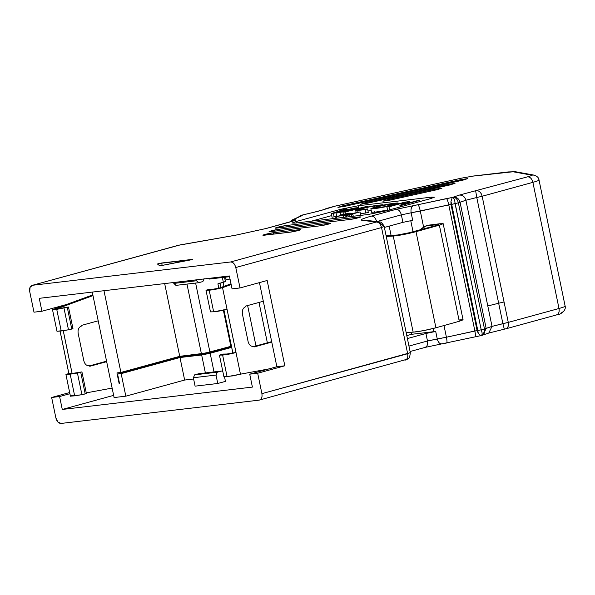 <?xml version="1.0" encoding="UTF-8"?>
<svg xmlns="http://www.w3.org/2000/svg" width="595" height="595" viewBox="0 0 595 595"><rect width="100%" height="100%" fill="white"/><g stroke="black" fill="none" stroke-linecap="round" stroke-linejoin="round"><path stroke-width="0.89" d="M161.595 265.534L191.873 259.45L161.662 263.005L162.16 265.43L161.662 263.005L157.452 264.009L159.691 265.757L161.595 265.534L159.691 265.757L157.452 264.009L158.91 263.518L192.148 259.613L161.595 265.534M196.305 279.851L196.491 280.766L198.797 282.67L202.873 281.554L204.182 278.653L202.873 281.554L198.589 282.714L175.919 285.377L173.822 283.428L173.628 282.521L173.822 283.428L196.491 280.766L196.305 279.851M264.485 235.189L289.943 232.199C294.822 231.663 304.372 229.045 298.988 229.715L273.536 232.712L273.819 234.095L273.536 232.712C268.657 233.247 259.108 235.865 264.485 235.189C262.373 235.397 262.559 235.137 265.035 234.415L273.536 232.712L298.988 229.715L299.114 230.295L298.988 229.715C301.1 229.514 300.921 229.774 298.445 230.488L289.943 232.199L262.99 235.196M192.475 259.45L191.873 259.45M300.49 229.707L298.988 229.715M480.537 335.706L478.283 333.356L477.101 330.582L446.421 337.224C447.105 340.831 447.172 342.75 446.629 342.988C447.172 342.75 447.105 340.831 446.421 337.224L427.485 340.995L408.951 346.074L427.485 340.995L425.931 333.483L427.485 340.995L437.258 338.949L435.704 331.437L425.931 333.483L407.397 338.562L425.931 333.483L435.704 331.437L433.74 331.705L433.086 328.529L433.74 331.705L411.562 334.316L411.138 332.278L411.562 334.316L406.787 335.617L411.562 334.316L435.704 331.437L437.258 338.949L446.421 337.224L443.996 325.532L446.421 337.224L474.877 330.984L448.756 204.836L474.877 330.984L477.101 330.582L450.98 204.442L477.101 330.582L477.8 330.5L451.679 204.36L411.138 212.802C410.61 209.113 411.376 206.74 413.436 205.692L396.136 209.314C398.613 209.41 400.353 211.255 401.357 214.847L411.138 212.802L412.692 220.314L402.912 222.359L412.692 220.314L411.138 212.802L420.301 211.084C419.482 207.439 418.724 205.357 418.017 204.829C418.724 205.357 419.482 207.439 420.301 211.084L448.756 204.836C447.938 201.199 447.18 199.117 446.473 198.581L413.436 205.692C411.376 206.74 410.61 209.113 411.138 212.802L401.357 214.847L402.912 222.359L384.385 227.439L402.912 222.359L401.357 214.847L376.642 221.623L401.357 214.847C400.353 211.255 398.613 209.41 396.136 209.314L371.421 216.089C373.898 216.186 375.638 218.03 376.642 221.623C375.638 218.03 373.898 216.186 371.421 216.089C362.727 218.521 359.633 219.934 362.132 220.336L378.718 221.652L376.323 222.024C378.799 222.128 380.54 223.973 381.544 227.565C380.562 223.921 378.822 222.069 376.323 222.024L230.562 261.978C233.062 262.023 234.802 263.875 235.784 267.519L381.544 227.565L383.961 226.457L381.544 227.565L235.784 267.519L240.016 287.943L232.057 288.88L240.016 287.943L267.162 280.498L240.016 287.943L235.784 267.519C234.78 263.927 233.039 262.083 230.562 261.978L32.487 285.28L178.24 245.326L235.389 235.241L266.419 228.435L291.134 221.66C296.057 220.262 297.061 219.614 294.146 219.719L292.368 219.86L302.253 215.546L301.925 215.159L314.621 212.118C321.181 210.541 324.967 209.373 325.978 208.614L335.059 206.16L461.37 178.188L472.787 176.135L513.054 171.769L531.521 175.131C532.265 175.324 530.978 175.882 527.661 176.812L459.377 195.086L452.274 197.473L446.473 198.581C447.18 199.117 447.938 201.199 448.756 204.836L450.98 204.442L450.951 201.348L452.274 197.473L450.951 201.348L450.98 204.442L451.679 204.36L450.951 201.348L451.679 204.36L458.358 202.776C457.369 199.124 455.629 197.272 453.137 197.235C455.614 197.339 457.354 199.184 458.358 202.776L460.047 202.263C458.961 198.693 456.789 196.982 453.524 197.116C456.789 196.982 458.961 198.693 460.047 202.263L465.9 200.232C464.814 196.662 462.642 194.952 459.377 195.086C462.642 194.952 464.814 196.662 465.9 200.232L476.774 197.51L475.688 191.002L476.774 197.51L482.151 196.253C481.147 192.661 479.406 190.817 476.93 190.712C479.503 190.839 481.243 192.683 482.151 196.253L532.882 182.345C531.967 178.783 530.227 176.938 527.661 176.812C530.152 176.879 531.893 178.723 532.882 182.345C537.858 180.962 539.791 180.121 538.668 179.824C539.628 180.188 537.694 181.029 532.882 182.345L559.003 308.493C563.815 307.169 565.748 306.328 564.796 305.971C565.912 306.261 563.986 307.102 559.003 308.493L532.882 182.345L482.151 196.253L508.279 322.393L559.003 308.493L508.279 322.393L482.151 196.253L476.774 197.51L498.662 303.234L504.047 301.97L498.662 303.234L476.774 197.51L465.9 200.232L458.358 202.776L484.479 328.923L486.167 328.41L460.047 202.263L486.167 328.41L492.028 326.38L465.9 200.232L487.796 305.956L498.662 303.234L487.796 305.956L492.028 326.38L502.894 323.658L498.662 303.234L502.894 323.658L508.279 322.393L492.028 326.38L484.479 328.923L458.358 202.776L455.078 203.676C454.9 199.816 453.963 197.748 452.274 197.473L459.377 195.086L527.661 176.812C530.978 175.882 532.265 175.324 531.521 175.131L533.038 174.989M410.081 352.604L407.664 353.713C408.163 357.364 407.248 359.521 404.935 360.183C407.292 359.566 408.207 357.409 407.664 353.713L381.544 227.565L407.664 353.713L261.904 393.659C262.447 397.363 261.54 399.52 259.175 400.137L61.092 423.439L259.175 400.137C261.495 399.476 262.402 397.319 261.904 393.659L257.68 373.236L249.721 374.173L252.399 387.092L62.274 409.457L113.638 395.37L62.274 409.457L59.597 396.538L51.646 397.475L69.66 392.536L51.646 397.475L55.871 417.898L57.916 422.011L61.092 423.439C58.593 423.395 56.852 421.543 55.871 417.898L51.646 397.475L59.597 396.538L69.905 393.712L59.597 396.538L62.274 409.457L252.399 387.092L249.721 374.173L276.868 366.736L259.45 282.618L276.868 366.736L284.827 365.799L267.162 280.498L284.827 365.799L257.68 373.236L261.904 393.659L410.327 352.694L384.199 226.554C380.993 220.477 380.607 222.56 378.718 221.652L383.961 226.457M350.001 219.466C354.888 218.93 364.43 216.32 359.053 216.989L359.172 217.569L359.053 216.989L285.868 225.594C280.989 226.13 271.439 228.748 276.816 228.078L350.001 219.466L276.816 228.078C274.704 228.279 274.89 228.019 277.367 227.305L285.868 225.594L286.15 226.978L285.868 225.594L359.053 216.989C361.165 216.781 360.979 217.041 358.502 217.763L350.001 219.466M360.555 216.982L359.053 216.989M319.976 225.832C324.855 225.297 334.397 222.679 329.02 223.348L329.139 223.936L329.02 223.348L279.702 229.157C274.823 229.685 265.273 232.303 270.651 231.633L319.976 225.832L270.651 231.633C268.538 231.834 268.724 231.581 271.201 230.86L279.702 229.157L279.985 230.533L279.702 229.157L329.02 223.348C331.132 223.147 330.954 223.408 328.477 224.122L319.976 225.832M330.522 223.348L329.02 223.348M255.984 345.933L247.624 305.562L255.984 345.933M235.761 235.174L266.032 228.51L293.908 220.745M180.478 244.85L235.568 235.189M334.896 206.19L325.978 208.614C324.967 209.373 321.181 210.541 314.621 212.118L301.925 215.159L302.253 215.546L293.677 219.451L294.146 219.719L291.319 221.578L294.146 219.719C297.061 219.614 296.057 220.262 291.134 221.66L266.419 228.435L235.389 235.241L178.24 245.326L32.487 285.28L30.033 287.37L29.75 291.751C29.207 288.054 30.122 285.897 32.487 285.28L180.285 244.865M29.75 291.751L33.982 312.174L41.933 311.245L39.263 298.326L229.387 275.961L232.057 288.88L229.387 275.961L39.263 298.326L41.933 311.245L33.982 312.174L29.75 291.751M269.156 231.641L270.651 231.633M275.321 228.086L276.816 228.078M61.464 306.343L61.374 305.912L61.464 306.343M66.409 304.528L41.933 311.245L66.409 304.528M103.984 290.71L120.911 372.448L179.727 356.323L164.666 283.577L179.727 356.323L201.408 353.772L186.971 284.075L201.408 353.772L209.909 352.062L195.621 283.064L209.909 352.062L230.845 346.327L223.37 310.203L230.845 346.327L205.543 353.08L179.727 356.323L120.911 372.448L116.932 372.916L119.171 383.723L119.558 383.619L119.171 383.723L116.932 372.916L120.911 372.448L103.984 290.71M218.811 288.196L217.911 283.852L223.363 282.357L222.359 277.508L223.363 282.357L225.356 281.539L217.911 283.852L218.811 288.196M225.096 280.074L226.13 279.843L225.564 277.136L226.13 279.843L230.02 279.033L225.096 280.074M231.425 346.164L230.845 346.327L231.425 346.164M219.905 283.034L217.911 283.852L219.905 283.034M209.433 279.018L207.834 278.497L209.433 279.018M334.978 206.16L461.281 178.188L473.308 176.038L508.19 171.933L515.404 171.724L513.054 171.769L515.404 171.724L533.864 175.086M539.018 180.002L539.018 180.01C538.802 177.719 537.114 176.083 533.96 175.101L531.521 175.131L513.054 171.769L472.787 176.135L461.37 178.188L335.059 206.16L323.554 209.685M314.286 212.192L302.967 214.869M301.36 215.286L299.047 216.818M454.9 202.307L481.206 329.816L484.479 328.923L481.206 329.816L455.078 203.676L451.679 204.36L477.8 330.5L481.206 329.816C482.545 333.133 482.441 335.067 480.886 335.632L481.266 335.558M289.973 221.95L292.368 219.86L300.951 215.955M358.257 205.751L358.8 208.354L358.257 205.751L431.449 197.146L358.257 205.751L341.255 209.165L296.012 221.571L296.295 222.954L296.012 221.571L341.255 209.165L358.257 205.751M431.687 198.306L431.449 197.146L434.417 197.205L430.349 198.685L385.106 211.091L430.349 198.685L434.417 197.205L431.449 197.146L431.687 198.306M294.919 223.118L368.104 214.505L294.919 223.118L291.944 223.051L296.012 221.571L291.944 223.051L294.919 223.118M311.304 221.191L331.705 215.598L311.304 221.191M341.478 210.251L341.255 209.165L341.478 210.251M336.815 218.187L336.532 216.803L335.067 216.974L335.349 218.358L335.067 216.974L345.673 214.074L340.749 214.959L340.838 215.397L340.749 214.959L342.356 214.52L350.158 213.07L350.329 213.88L350.158 213.07L336.532 216.803L336.815 218.187M343.441 217.406L343.055 215.531L360.02 211.917L360.763 215.524L360.02 211.917L351.221 214.326L352.835 214.141L353.266 216.253L352.835 214.141L351.303 214.557L351.697 216.439L351.303 214.557L349.696 214.75L350.083 216.625L349.696 214.75L346.446 215.635L346.729 217.019L346.446 215.635L344.981 215.814L345.264 217.19L344.981 215.814L348.231 214.921L343.055 215.531L343.441 217.406M336.532 216.803L350.158 213.07L340.749 214.959L345.673 214.074L336.532 216.803M344.579 215.107L348.231 214.921L344.981 215.814L346.446 215.635L360.02 211.917L344.579 215.107M349.756 214.505L346.022 214.944L355.877 212.824L346.022 214.944L349.756 214.505M345.033 206.279L467.923 178.649L460.701 179.683L342.631 205.855L337.93 207.38L345.033 206.279L337.93 207.38L342.631 205.855L342.817 206.74L342.631 205.855L460.701 179.683L460.894 180.597L460.701 179.683L467.804 178.589L463.103 180.107L345.033 206.279M365.144 202.776L360.436 204.293L367.539 203.2L455.019 183.416L447.79 184.457L365.144 202.776L365.323 203.661L365.144 202.776L447.79 184.457L447.983 185.365L447.79 184.457L454.892 183.357L450.192 184.881L367.539 203.2L360.436 204.293L365.144 202.776M434.878 189.225L387.65 199.697L387.836 200.575L387.65 199.697L382.83 201.155L390.052 200.113L437.28 189.649L441.988 188.132L434.878 189.225L435.071 190.14L434.878 189.225L441.988 188.132L437.28 189.649L390.052 200.113L382.949 201.214L387.65 199.697L434.878 189.225M259.004 302.446L267.363 342.817L259.004 302.446M391.064 235.352L389.16 226.13L391.064 235.352M413.094 231.976L410.743 220.633L413.094 231.976M420.301 211.084L423.536 226.725L420.301 211.084M114.091 397.549L92.255 292.093L114.091 397.549L125.828 396.173L114.091 397.549M210.578 351.883L210.719 352.552L210.578 351.883M32.487 285.28L230.562 261.978L376.323 222.024L362.132 220.336C359.633 219.934 362.727 218.521 371.421 216.089L396.136 209.314L452.274 197.473M385.106 211.091L368.104 214.505L385.106 211.091M223.11 282.432L223.928 286.381L223.11 282.432M184.517 356.353L184.398 355.773L184.517 356.353M175.882 357.379L176.023 358.049L175.882 357.379M202.218 354.27L202.099 353.683L202.218 354.27M198.797 282.67L196.491 280.766L173.822 283.428L176.127 285.34M371.191 210.31L368 211.002L371.191 210.31M368.32 212.527L360.414 213.85L368.32 212.527L367.576 208.927L368.32 212.527M370.849 208.681L380.146 205.833L394.098 203.341L398.353 203.17L383.916 207.105L370.849 208.681L371.6 212.289L377.037 211.954L387.546 210.102L374.456 212.251L374.813 211.069M336.681 216.349L332.04 217.205L336.681 216.349M383.158 205.149L383.061 204.68L380.636 205.714L374.158 206.115L374.411 207.358L374.158 206.115C369.629 206.472 354.68 210.496 360.302 209.782L367.576 208.927L365.077 209.611L365.828 213.211L365.077 209.611L357.692 210.481L358.056 212.222L357.692 210.481L355.728 210.511L363.56 208.012L376.65 205.431L383.061 204.68L383.158 205.149M359.045 209.827L360.302 209.782C354.68 210.496 369.629 206.472 374.158 206.115L383.061 204.68L376.65 205.431C368.565 206.324 350.031 211.27 357.692 210.481L365.077 209.611L367.576 208.927L360.302 209.782M409.724 202.754L409.509 201.698L408.267 201.705L404.95 202.099L409.308 201.854L409.509 202.813L409.308 201.854L404.191 204.271L417.452 200.634L419.646 200.374L419.891 201.556L419.646 200.374L401.662 205.305L401.908 206.487L401.662 205.305L400.71 205.416L400.985 206.74L400.71 205.416L400.019 205.32L405.775 202.389L404.645 202.523L404.764 203.081L404.645 202.523L389.108 206.785L389.851 210.385L389.108 206.785L386.914 207.038L387.657 210.645L386.914 207.038L404.95 202.099L386.914 207.038L405.775 202.389M400.71 205.416L419.646 200.374L404.191 204.271L409.308 201.854M348.588 210.838L365.285 206.777L367.561 206.51L367.673 207.03L367.561 206.51L345.085 211.984L345.494 213.947L345.085 211.984L342.913 212.237L343.352 214.349L342.913 212.237L354.241 208.466L333.408 213.352L334.152 216.959L333.408 213.352L331.296 213.605L332.04 217.205L331.296 213.605L344.698 209.195L346.982 208.927L347.153 209.745L346.982 208.927L337.105 212.177L353.884 208.116L358.354 207.588L358.525 208.421L358.354 207.588L348.588 210.838L358.354 207.588L353.884 208.116L337.105 212.177L346.982 208.927L344.698 209.195L331.296 213.605L353.028 208.607L342.913 212.237L345.085 211.984L367.561 206.51L348.588 210.838M340.66 215.442L340.065 212.571L335.997 213.047L336.74 216.654L335.997 213.047L345.613 210.719L345.732 211.299L345.613 210.719L340.065 212.571L340.66 215.442M394.098 203.341C384.407 204.1 360.741 210.682 375.943 208.391C385.463 207.476 407.285 201.43 394.098 203.341M391.614 204.025L381.469 205.796L374.173 207.997L384.251 206.785L395.035 203.862L391.614 204.025L391.8 204.925M406.117 202.441L400.019 205.32M335.997 213.047L340.065 212.571L345.613 210.719L335.997 213.047M391.778 204.933L391.592 204.025M426.578 225.951L429.478 225.051L426.02 226.018L436.313 224.724L436.462 225.46L436.313 224.724L426.02 226.018L428.221 225.304L424.756 226.279L426.02 226.018L419.475 230.198L424.756 226.279M429.478 225.051L439.772 223.75L429.478 225.051M474.877 330.984C475.561 334.591 475.636 336.51 475.085 336.74L475.085 336.74C475.636 336.51 475.561 334.591 474.877 330.984M481.742 335.394C484.107 334.784 485.014 332.627 484.479 328.923C484.977 332.575 484.062 334.732 481.742 335.394L480.886 335.632C482.433 335.223 482.538 333.289 481.206 329.816L477.101 330.582L478.283 333.356L477.8 330.5L478.283 333.356L480.5 335.714L424.748 347.473C427.069 346.803 427.984 344.646 427.485 340.995C427.984 344.646 427.069 346.803 424.748 347.473M482.419 335.223L483.058 335.03L486.167 328.41L482.419 335.223M482.129 335.32L488.763 333.051L492.028 326.38L488.763 333.051L487.989 333.245M504.3 329.161L502.894 323.658L504.3 329.161M505.542 328.871C507.862 328.209 508.777 326.053 508.279 322.393C508.851 326 507.937 328.157 505.542 328.871L488.763 333.051M556.273 314.963C558.668 314.257 559.575 312.1 559.003 308.493C559.523 312.167 558.616 314.324 556.273 314.963M562.863 311.877L561.568 312.769M193.613 378.993L184.643 380.049L125.828 396.173L121.157 373.645L117.579 374.069L119.573 383.678L119.171 383.723L119.573 383.678L117.579 374.069L121.157 373.645L125.828 396.173L184.643 380.049L193.613 378.993M225.453 381.373L217.763 383.485L195.093 386.148L217.763 383.485L225.453 381.373L224.493 376.732L225.453 381.373M261.041 370.358L261.183 371.035L261.041 370.358M249.721 374.173L257.68 373.236L284.827 365.799L276.868 366.736L249.721 374.173M410.327 352.694C409.405 360.689 408.111 357.707 407.709 359.083L259.175 400.137M405.314 360.109L404.935 360.183M441.713 343.925L442.048 343.843C439.831 344.133 438.232 342.497 437.258 338.949C438.232 342.497 439.831 344.133 442.048 343.843L446.704 342.988M386.252 236.438L393.25 236.059L403.641 234.512L416.017 231.678L439.363 225.17L443.171 223.727L439.772 223.75L443.171 223.69L439.363 225.17L459.266 321.278L435.919 327.786L423.551 330.619L413.153 332.166L406.154 332.546L413.153 332.166L393.25 236.059L386.252 236.438M436.313 224.724L438.351 224.709L436.068 225.572L404.474 233.969L397.542 235.003L386.081 235.62L397.542 235.003L412.722 232.08L436.068 225.572C439.051 224.702 439.132 224.419 436.313 224.724L438.351 224.687M459.675 319.865L463.074 319.835L459.266 321.278L463.074 319.798L443.171 223.69M65.933 374.538L70.411 396.166L74.658 395.846L70.18 374.225L65.933 374.538L68.827 373.444L60.065 331.147M55.365 308.574L92.827 294.867L52.538 309.712L56.741 309.348L52.501 309.668L55.365 308.574L58.548 308.203L92.976 295.603L58.548 308.203L58.63 308.612M89.659 365.828L106.565 361.195L89.659 365.828M63.219 330.649L72.092 373.482M86.268 392.879L112.128 388.081L86.268 392.871M106.661 361.663L89.756 366.297L89.637 365.694C86.825 366.059 84.899 364.475 83.865 360.927L78.146 333.297C77.677 329.593 78.771 327.183 81.426 326.053L81.299 325.45L98.197 320.817L81.299 325.45L81.426 326.053C78.771 327.183 77.677 329.593 78.146 333.297L83.865 360.927C84.899 364.475 86.825 366.059 89.637 365.694L89.756 366.297L106.661 361.663M231.678 347.368L210.161 353.266L214.022 371.912L210.161 353.266L201.66 354.977L205.372 372.924L201.66 354.977L179.98 357.521L184.643 380.049L179.98 357.521L121.157 373.645L179.98 357.521L201.66 354.977L210.161 353.266L231.678 347.368M222.798 371.384L221.407 371.057L217.331 372.173L216.022 375.073L217.763 383.485L216.022 375.073L193.353 377.736L195.093 386.148L193.353 377.736L194.662 374.843L198.73 373.727L221.615 371.02L222.798 371.384M184.048 356.405L176.403 357.945L117.579 374.069L176.403 357.945L184.048 356.405L205.729 353.854L184.048 356.405M231.567 346.84L205.729 353.854L231.567 346.84M416.017 231.678C407.106 233.999 399.513 235.456 393.25 236.059L413.153 332.166C419.416 331.571 427.009 330.106 435.919 327.786L416.017 231.678L435.919 327.786L459.266 321.278L439.363 225.17L416.017 231.678M231.009 283.8L219.384 288.047L213.635 289.125L209.529 289.2L205.989 290.241L215.063 289.363L222.545 287.675L231.158 284.529L222.545 287.683L236.007 352.545L227.074 354.003L222.961 354.077L227.074 354.003L232.824 352.917L223.869 309.668M223.899 309.66L232.853 352.909L236.037 352.538L222.545 287.675C217.019 289.096 212.564 289.929 209.18 290.189L213.657 311.81L210.474 311.869L205.989 290.241L209.529 289.2L213.635 289.125L219.362 288.054L231.009 283.793M253.909 346.506L271.67 341.634L253.909 346.506M236.007 352.545L240.462 374.181L269.111 368.863L240.462 374.173L236.007 352.545C230.473 353.966 226.011 354.799 222.619 355.059L227.097 376.687L240.462 374.181L232.972 375.862L223.906 376.747L227.097 376.687L222.619 355.059L236.007 352.545M271.774 342.11L254.013 346.974L253.887 346.372C251.075 346.744 249.156 345.152 248.115 341.612L242.396 313.974C241.934 310.278 243.028 307.86 245.675 306.73L245.549 306.127L263.31 301.263L245.549 306.127L245.675 306.73C243.028 307.86 241.934 310.278 242.396 313.974L248.115 341.612C249.156 345.152 251.075 346.744 253.887 346.372L254.013 346.974L271.774 342.11M60.095 331.147L68.849 373.437L72.032 373.058L63.249 330.649M61.218 330.976L56.741 309.348L68.484 307.02L59.136 308.53L57.336 308.686L58.548 308.203C56.726 308.738 56.927 308.85 59.136 308.53L68.484 307.02L56.741 309.348L61.218 330.976L56.979 331.289L68.477 329.801L61.218 330.976M89.109 365.799L88.573 365.821M58.548 308.203C56.726 308.738 56.927 308.85 59.136 308.53M73.274 395.073L70.455 396.211L81.917 394.678L74.658 395.846L70.18 374.225L81.924 371.897L86.401 393.518L81.917 394.678L77.439 373.05L65.971 374.582L68.827 373.437L72.002 373.065C70.158 373.615 70.351 373.727 72.568 373.407L70.768 373.563L72.002 373.065C70.158 373.615 70.351 373.727 72.568 373.407L81.924 371.897L72.568 373.407M199.161 373.675L194.662 374.843L217.331 372.173L221.407 371.057L198.73 373.727M216.022 375.073L217.331 372.173L194.662 374.843L193.353 377.736L216.022 375.073M227.052 309.288L213.657 311.81C217.056 311.549 221.518 310.716 227.052 309.296M253.358 346.476L252.823 346.498M222.545 287.675L219.362 288.054M72.969 328.648L68.477 329.801L64 308.18L68.477 329.801L71.772 329.057L67.287 307.429L71.772 329.057L72.969 328.648L68.484 307.02L72.969 328.648M86.401 393.518L81.924 371.897L80.727 372.306L85.204 393.927L86.401 393.518M80.727 372.306L77.439 373.05L81.917 394.678L85.204 393.927L80.727 372.306M222.961 354.077L219.429 355.118L222.619 355.059L219.429 355.118L223.906 376.747L219.429 355.118L222.961 354.077M213.657 311.81L209.18 290.189L205.989 290.241L210.474 311.869L213.657 311.81M363.969 220.217L378.718 221.652M224.508 277.255L225.408 281.576M220.871 287.504L220.001 283.279M323.576 209.678L314.45 212.132M303.145 214.81L300.371 215.68L298.333 217.145M289.661 222.032L292.368 219.86M539.018 180.01L565.146 306.15C566.395 310.166 561.04 314.688 556.652 314.889L505.929 328.797M209.224 279.055L229.529 276.668M356.16 212.631L355.728 210.511M398.494 203.862L398.353 203.17M400.204 206.956L399.885 205.424M425.135 347.398L410.081 351.519M52.501 309.668L56.979 331.289M198.946 373.682L221.615 371.02"/></g></svg>
